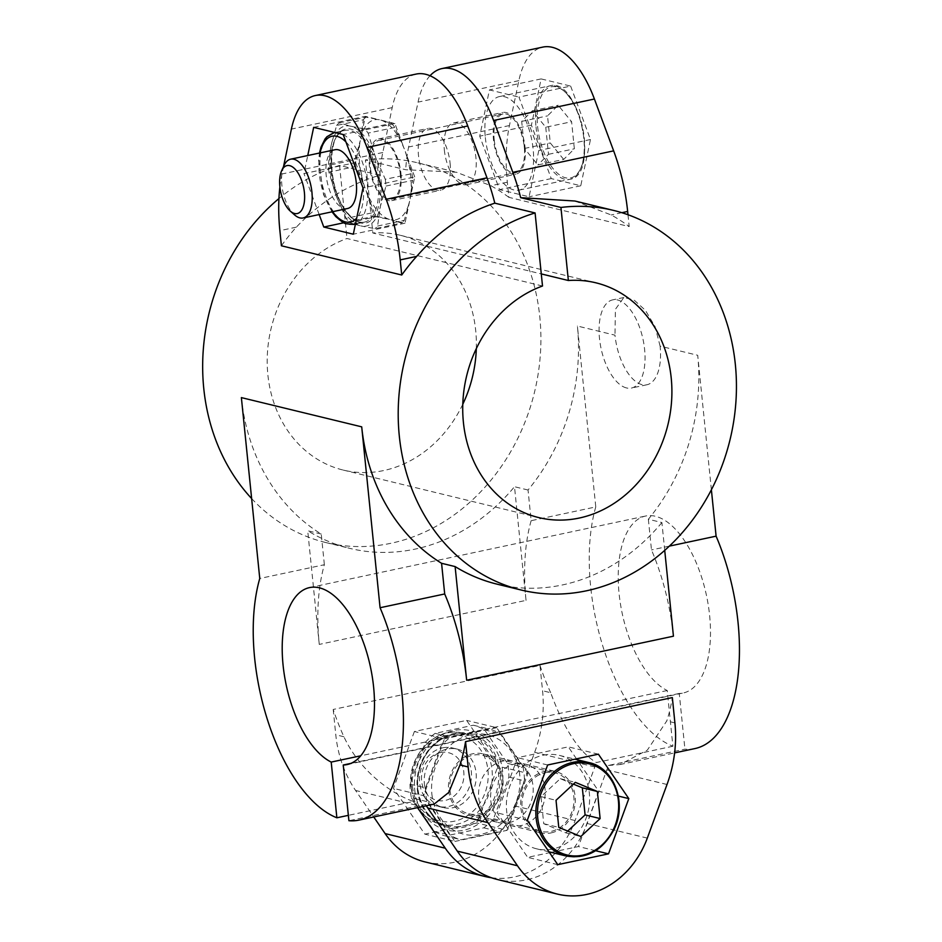 <?xml version="1.0" encoding="UTF-8"?>
<svg xmlns="http://www.w3.org/2000/svg" width="942" height="942" viewBox="0 0 942 942"><rect width="100%" height="100%" fill="white"/><g stroke="black" fill="none" stroke-linecap="round" stroke-linejoin="round"><path stroke-width="0.71" stroke-dasharray="4.71 3.53" d="M425.56 787.889A57.097 48.949 103.7 0 0 426.95 801.618L449.899 835.118A57.097 48.949 103.7 0 0 461.074 839.746L499.331 831.598A57.097 48.949 103.7 0 0 509.116 822.507L524.423 780.859A57.097 48.949 103.7 0 0 523.034 767.129L500.084 733.63A57.097 48.949 103.7 0 0 488.91 728.99L450.653 737.139A57.097 48.949 103.7 0 0 440.868 746.241L425.56 787.889L410.029 784.109L425.337 742.461L440.868 746.241M431.86 793.929A51.092 43.791 103.7 0 0 483.564 833.729A51.092 43.791 103.7 0 0 518.783 769.131A51.092 43.791 103.7 0 0 468.033 735.396A51.092 43.791 103.7 0 0 431.86 793.929M414.386 731.51L393.485 788.383L424.818 834.129L477.041 823.002L497.953 766.129L466.62 720.394L414.386 731.51L444.471 738.822L423.57 795.684L393.485 788.383M414.715 789.761A51.092 43.791 103.7 0 0 485.012 818.881A51.092 43.791 103.7 0 0 476.24 732.558A51.092 43.791 103.7 0 0 414.715 789.761M410.029 784.109A57.097 48.949 103.7 0 0 410.347 791.056A57.097 48.949 103.7 0 0 411.418 797.839L426.95 801.618M411.418 797.839L434.356 831.339A57.097 48.949 103.7 0 0 445.542 835.978L483.799 827.83A57.097 48.949 103.7 0 0 493.584 818.728L508.892 777.079A57.097 48.949 103.7 0 0 507.491 763.35L484.553 729.85A57.097 48.949 103.7 0 0 473.367 725.222L435.122 733.359A57.097 48.949 103.7 0 0 425.337 742.461M445.542 835.978L461.074 839.746M483.799 827.83L499.331 831.598M423.57 795.684L454.892 841.43L424.818 834.129M454.892 841.43L507.126 830.314L477.041 823.002M493.584 818.728L509.116 822.507M508.892 777.079L524.423 780.859M507.126 830.314L528.026 773.441L497.953 766.129M507.491 763.35L523.034 767.129M484.553 729.85L500.084 733.63M528.026 773.441L496.705 727.695L466.62 720.394M409.605 201.258L405.001 223.195L391.001 219.792A51.115 24.339 78 0 0 409.605 201.258L404.283 220.357A57.097 27.188 78 0 1 401.622 223.007L391.001 219.792M389.482 219.427L375.481 216.024L366.073 190.684A51.115 24.339 78 0 0 389.482 219.427L376.105 216.801A57.097 27.188 78 0 1 372.761 212.704L366.073 190.684M414.704 176.943L405.307 151.603A51.115 24.339 78 0 1 410.1 198.892L414.704 176.943L363.011 187.953M473.367 725.222L488.91 728.99M435.122 733.359L450.653 737.139M496.705 727.695L444.471 738.822M313.662 127.358L365.355 116.349L360.751 138.286L363.318 119.775L336.624 125.463L331.042 145.751L328.24 165.439L354.934 159.763L360.256 140.664L355.652 162.601L303.96 173.611L307.751 155.536M380.874 120.117L394.886 123.52L404.283 148.86A51.115 24.339 78 0 0 380.874 120.117L391.495 123.331A57.097 27.188 78 0 1 394.839 127.429L404.283 148.86M360.751 138.286A51.115 24.339 78 0 1 379.355 119.752L365.355 116.349M281.411 245.78A195.347 167.44 103.7 0 1 296.341 227.152C320.527 201.659 348.363 184.349 379.85 175.224A120.211 57.238 78 0 1 382.782 152.522L392.202 107.624A87.159 41.495 78 0 1 416.14 74.077M279.892 186.94A120.211 57.238 78 0 1 281.976 173.987L283.518 166.628M664.722 550.387L661.896 522.539L648.355 519.254A195.347 167.44 103.7 0 0 697.716 355.287L660.118 346.15A45.075 21.466 78 0 1 646.942 384.748A45.075 21.466 78 0 1 614.996 335.175L577.399 326.038A195.347 167.44 103.7 0 1 528.038 490.017L531.147 520.69L595.768 506.926L577.399 326.038M648.355 519.254L651.475 549.928A147.258 70.12 78 0 1 673.436 636.191M669.397 546.113L651.475 549.928M711.387 489.793L697.716 355.287M695.031 748.549A147.258 70.12 78 0 1 684.916 749.161L608.391 765.457A120.211 103.043 -76.3 0 1 606.86 769.873L587.149 823.485A87.159 74.701 -76.3 0 1 497.329 879.487M595.768 506.926A147.258 70.12 78 0 0 603.74 649.05A147.258 70.12 78 0 0 672.882 746.241L667.23 690.521A90.456 43.073 78 0 1 619.542 597.581A90.456 43.073 78 0 1 645.517 516.051A90.456 43.073 78 0 1 706.488 595.544A90.456 43.073 78 0 1 683.197 692.994A90.456 43.073 78 0 1 679.264 693.442L684.916 749.161M425.136 861.942A87.159 74.701 103.7 0 0 514.944 805.94L534.656 752.328A120.211 103.043 103.7 0 0 542.557 690.745L539.978 665.417L333.209 709.456A147.258 70.12 78 0 0 343.912 736.75C359.974 771.427 391.472 793.6 413.397 801.501L348.352 815.348M531.147 520.69A147.258 70.12 78 0 0 526.036 600.372L319.267 644.41A147.258 70.12 78 0 1 324.366 564.729L259.757 578.482M672.882 746.241L596.357 762.537C579.271 752.387 564.046 729.12 550.693 692.723L542.557 690.745M539.978 665.417A147.258 70.12 -102 0 0 550.693 692.723M413.397 801.501A120.211 103.043 103.7 0 0 415.752 805.08L417.506 807.647M333.209 709.456L335.776 734.772A120.211 103.043 103.7 0 0 355.581 790.456L373.738 816.973M608.391 765.457L619.918 764.551L647.354 750.115L666.771 720.924A147.258 70.12 -102 0 0 672.341 697.586M627.996 214.741L629.197 226.575L508.868 197.337L507.326 182.218A120.211 57.238 78 0 1 509.434 125.545L518.854 80.647A87.159 41.495 78 0 1 542.792 47.1M570.64 86.087L590.469 139.522L580.767 185.774L551.247 178.591L531.418 125.168L541.12 78.916L570.64 86.087L518.948 97.097L538.777 150.52L529.074 196.784L499.543 189.601L479.725 136.178L489.428 89.926L518.948 97.097M319.161 214.564L303.96 173.611M508.868 197.337A195.347 167.44 103.7 0 0 490.864 185.727L456.47 172.233L405.696 169.725L365.414 159.94L372.832 232.992L541.285 273.922M574.879 201.011L611.193 214.964A195.347 167.44 -76.3 0 1 629.197 226.575M626.512 387.939A45.075 21.466 78 0 1 600.136 343.453A45.075 21.466 78 0 1 612.653 299.874A45.075 21.466 78 0 1 644.611 349.447A45.075 21.466 78 0 1 631.434 388.057A45.075 21.466 78 0 1 626.512 387.939M660.118 346.15L655.079 326.662L645.388 310.307L633.931 299.933L623.863 297.495L615.385 309.317L614.996 335.175M543.228 755.213A48.077 41.212 -76.3 0 1 559.348 755.39A48.077 41.212 -76.3 0 1 588.043 811.839A48.077 41.212 -76.3 0 1 536.646 848.824A48.077 41.212 -76.3 0 1 506.502 801.642A48.077 41.212 -76.3 0 1 543.228 755.213M576.492 758.84L568.297 746.865L517.558 757.674L497.258 812.911L527.685 857.35L549.575 852.687M551.152 852.357L578.423 846.552L598.735 791.304L577.093 759.699M618.329 796.072L598.735 791.304M598.382 754.177L568.297 746.865M595.638 850.732L578.423 846.552M557.77 864.662L527.685 857.35M527.332 820.223L497.258 812.911M547.643 764.986L517.558 757.674M434.356 831.339L449.899 835.118M355.652 162.601L365.06 187.941L355.617 166.51L328.923 172.198L336.106 195.583L346.067 218.391L372.761 212.704M375.481 216.024L343.559 222.818M336.624 125.463A57.097 27.188 78 0 1 339.285 122.813L350.66 126.204L364.801 129.019A57.097 27.188 78 0 1 368.145 133.116L394.839 127.429M355.358 224.431L360.786 225.892A51.092 24.327 78 0 1 336.106 195.583A51.092 24.327 78 0 1 331.042 145.751A51.092 24.327 78 0 1 350.66 126.204A51.092 24.327 78 0 1 375.328 156.513L368.145 133.116M405.307 151.603L411.984 173.622L385.29 179.31L375.328 156.513A51.092 24.327 78 0 1 380.391 206.345A51.092 24.327 78 0 1 360.786 225.892L374.928 228.694L401.622 223.007M394.886 123.52L343.182 134.529M339.285 122.813L365.979 117.126L379.355 119.752M364.801 129.019L391.495 123.331M485.33 137.544A47.783 22.749 -102 0 0 519.207 190.084A47.783 22.749 -102 0 0 531.5 138.615A47.783 22.749 -102 0 0 499.295 96.614A47.783 22.749 -102 0 0 485.33 137.544M531.418 125.168L479.725 136.178M541.12 78.916L489.428 89.926M551.247 178.591L499.543 189.601M580.767 185.774L529.074 196.784M590.469 139.522L538.777 150.52M444.341 149.966A31.557 15.025 -102 0 0 466.714 184.667A31.557 15.025 -102 0 0 474.839 150.685A31.557 15.025 -102 0 0 453.561 122.943A31.557 15.025 -102 0 0 444.341 149.966M525.035 147.188A31.557 15.025 78 0 1 515.816 174.211A31.557 15.025 78 0 1 493.455 139.51A31.557 15.025 78 0 1 502.675 112.487A31.557 15.025 78 0 1 525.035 147.188M514.779 764.021A31.557 27.047 -76.3 0 1 525.365 764.139A31.557 27.047 -76.3 0 1 544.193 801.183A31.557 27.047 -76.3 0 1 510.458 825.463A31.557 27.047 -76.3 0 1 490.688 794.495A31.557 27.047 -76.3 0 1 514.779 764.021M551.117 832.893A31.557 27.047 103.7 0 0 575.221 802.419A31.557 27.047 103.7 0 0 555.45 771.451A31.557 27.047 103.7 0 0 544.865 771.321A31.557 27.047 103.7 0 0 520.761 801.795A31.557 27.047 103.7 0 0 540.543 832.775A31.557 27.047 103.7 0 0 551.117 832.893M426.302 805.787A120.211 103.043 -76.3 0 1 425.431 804.421L348.905 820.717M679.264 693.442L350.966 763.361M667.23 690.521L360.762 755.79M509.01 822.66A31.557 27.047 103.7 0 0 533.113 792.187A31.557 27.047 103.7 0 0 513.331 761.218A31.557 27.047 103.7 0 0 479.596 785.487A31.557 27.047 103.7 0 0 498.424 822.543A31.557 27.047 103.7 0 0 509.01 822.66M491.383 877.732A87.159 74.701 103.7 0 0 575.115 820.564L594.826 766.941A120.211 103.043 103.7 0 0 596.357 762.537M430.011 75.76A87.159 41.495 -102 0 0 418.048 102.125L408.628 147.011A120.211 57.238 -102 0 0 405.696 169.725M542.51 286.015L346.986 238.503A120.811 103.561 103.7 0 0 267.21 358.973A120.811 103.561 103.7 0 0 343.253 470.082A120.811 103.561 103.7 0 0 462.793 404.248M476.311 348.634A120.811 103.561 103.7 0 0 400.315 235.288A120.811 103.561 103.7 0 0 372.832 232.992M450.088 163.154A31.557 15.025 78 0 1 440.868 190.178A31.557 15.025 78 0 1 419.59 162.448A31.557 15.025 78 0 1 427.715 128.453A31.557 15.025 78 0 1 450.088 163.154M379.85 175.224L339.567 165.439L346.986 238.503M363.318 119.775A57.097 27.188 78 0 1 365.979 117.126M365.06 187.941A51.115 24.339 78 0 1 360.256 140.664M355.617 166.51A57.097 27.188 78 0 1 354.934 159.763M328.923 172.198A57.097 27.188 78 0 1 328.24 165.439M354.616 224.22L349.4 222.489A57.097 27.188 78 0 1 346.067 218.391M385.29 179.31A57.097 27.188 78 0 1 385.973 186.057L380.391 206.345L377.589 226.045A57.097 27.188 78 0 1 374.928 228.694M349.4 222.489L376.105 216.801M377.589 226.045L404.283 220.357M385.973 186.057L412.667 180.369L410.1 198.892M411.984 173.622A57.097 27.188 78 0 1 412.667 180.369M400.974 173.611A31.557 15.025 78 0 1 391.754 200.634A31.557 15.025 78 0 1 370.489 172.904A31.557 15.025 78 0 1 378.613 138.91A31.557 15.025 78 0 1 400.974 173.611M400.232 173.422A30.05 14.307 78 0 1 391.448 199.162A30.05 14.307 78 0 1 370.147 166.122A30.05 14.307 78 0 1 378.931 140.382A30.05 14.307 78 0 1 400.232 173.422M494.209 139.699A30.05 14.307 -102 0 0 515.51 172.739A30.05 14.307 -102 0 0 523.246 140.37A30.05 14.307 -102 0 0 502.993 113.958A30.05 14.307 -102 0 0 494.209 139.699M563.693 159.422L550.281 142.96L547.538 115.878L558.194 105.257L571.606 121.73L574.349 148.812L563.693 159.422L537.847 164.932L524.435 148.459L521.691 121.377L532.348 110.767L545.748 127.229L571.606 121.73M532.348 110.767L558.194 105.257M545.748 127.229L548.503 154.311L537.847 164.932M521.691 121.377L547.538 115.878M524.435 148.459L550.281 142.96M548.503 154.311L574.349 148.812M573.407 784.121L560.278 778.681L540.979 796.626L543.734 823.708L565.789 832.846L567.708 831.068M540.979 796.626L556.027 800.288M560.278 778.681L575.327 782.343M565.789 832.846L580.825 836.508M543.734 823.708L558.771 827.37M440.279 752.599A24.527 21.018 -76.3 0 1 462.192 784.592A24.527 21.018 -76.3 0 1 425.654 792.375A24.527 21.018 -76.3 0 1 440.279 752.599M442.493 747.877A30.05 25.764 -76.3 0 1 452.572 747.995A30.05 25.764 -76.3 0 1 470.505 783.285A30.05 25.764 -76.3 0 1 438.383 806.399A30.05 25.764 -76.3 0 1 419.543 776.903A30.05 25.764 -76.3 0 1 442.493 747.877M449.946 790.067A30.05 25.764 103.7 0 0 468.704 813.77A30.05 25.764 103.7 0 0 500.826 790.644A30.05 25.764 103.7 0 0 482.893 755.366A30.05 25.764 103.7 0 0 472.825 755.248A30.05 25.764 103.7 0 0 449.946 790.067M545.018 772.793A30.05 25.764 -76.3 0 1 555.085 772.911A30.05 25.764 -76.3 0 1 573.03 808.189A30.05 25.764 -76.3 0 1 540.896 831.315A30.05 25.764 -76.3 0 1 522.056 801.819A30.05 25.764 -76.3 0 1 545.018 772.793M424.383 783.862A30.05 25.764 103.7 0 0 443.129 807.553A30.05 25.764 103.7 0 0 475.263 784.439A30.05 25.764 103.7 0 0 457.329 749.149A30.05 25.764 103.7 0 0 447.25 749.031A30.05 25.764 103.7 0 0 424.383 783.862M478.925 815.348A31.557 27.047 103.7 0 0 503.028 784.874A31.557 27.047 103.7 0 0 483.246 753.906A31.557 27.047 103.7 0 0 449.511 778.174A31.557 27.047 103.7 0 0 468.351 815.23A31.557 27.047 103.7 0 0 478.925 815.348M528.038 490.017L514.497 486.72L526.036 600.372M241.376 397.606A195.347 167.44 103.7 0 0 321.257 534.055L324.366 564.729M321.257 534.055L307.716 530.758A195.347 167.44 103.7 0 0 349.717 548.35A195.347 167.44 103.7 0 0 514.497 486.72M319.267 644.41L307.716 530.758M661.896 522.539A195.347 167.44 -76.3 0 1 497.117 584.17M339.567 165.439A195.347 167.44 103.7 0 0 278.938 198.574M251.632 498.553A195.347 167.44 103.7 0 0 325.661 542.51A195.347 167.44 103.7 0 0 534.491 392.225A195.347 167.44 103.7 0 0 417.907 162.872A195.347 167.44 103.7 0 0 365.414 159.94M405.001 223.195L353.309 234.205M284.048 165.474A30.05 14.307 -102 0 0 281.846 184.926A30.05 14.307 -102 0 0 294.575 214.906M347.504 208.523A30.05 14.307 78 0 1 326.203 175.471A30.05 14.307 78 0 1 334.987 149.731M434.132 804.115L425.431 804.421M392.202 107.624L291.396 129.089M382.782 152.522L281.976 173.987M343.912 736.75L335.776 734.772M415.752 805.08L355.581 790.456M674.908 722.903L666.771 720.924M296.341 227.152L279.88 230.66M507.326 182.218L490.864 185.727M621.85 212.692L611.193 214.964M594.826 766.941L534.656 752.328M575.115 820.564L514.944 805.94M647.307 838.109L587.149 823.485M535.998 126.746A47.783 22.749 -102 0 0 569.863 179.298A47.783 22.749 -102 0 0 582.168 127.818A47.783 22.749 -102 0 0 549.951 85.828A47.783 22.749 -102 0 0 535.998 126.746M537.635 126.675A46.582 22.184 -102 0 0 576.598 174.529A46.582 22.184 -102 0 0 568.603 95.825A46.582 22.184 -102 0 0 537.635 126.675M588.821 762.549A48.077 41.212 -76.3 0 1 617.516 819.01A48.077 41.212 -76.3 0 1 566.118 855.995M412.49 786.393A43.874 37.609 103.7 0 0 472.86 811.403A43.874 37.609 103.7 0 0 465.336 737.268A43.874 37.609 103.7 0 0 412.49 786.393M411.407 787.3A46.888 40.188 103.7 0 0 440.668 824.274A46.888 40.188 103.7 0 0 490.782 788.207A46.888 40.188 103.7 0 0 462.805 733.159A46.888 40.188 103.7 0 0 411.407 787.3M417.73 788.843A46.888 40.188 103.7 0 0 446.979 825.816A46.888 40.188 103.7 0 0 497.105 789.737A46.888 40.188 103.7 0 0 469.116 734.701A46.888 40.188 103.7 0 0 417.73 788.843M417.294 789.208A48.089 41.212 103.7 0 0 483.458 816.62A48.089 41.212 103.7 0 0 475.204 735.372A48.089 41.212 103.7 0 0 417.294 789.208M518.854 80.647L418.048 102.125M509.434 125.545L408.628 147.011M667.018 784.486L606.86 769.873M345.926 141.912A43.874 20.889 78 0 1 363.2 184.467A43.874 20.889 78 0 1 356.688 218.132M332.62 211.691A43.874 20.889 78 0 1 320.092 152.91M335.081 132.563A46.888 22.325 78 0 1 367.298 184.279A46.888 22.325 78 0 1 355.487 223.843M353.591 224.431A46.888 22.325 78 0 1 321.999 183.231A46.888 22.325 78 0 1 334.069 132.728M378.154 181.971A46.888 22.325 78 0 1 364.448 222.124A46.888 22.325 78 0 1 332.856 180.923A46.888 22.325 78 0 1 344.925 130.408A46.888 22.325 78 0 1 378.154 181.971M379.791 181.9A48.089 22.902 78 0 1 347.81 213.752A48.089 22.902 78 0 1 339.556 132.504A48.089 22.902 78 0 1 379.791 181.9M623.863 297.495L612.653 299.874M646.942 384.748L631.434 388.057M466.714 184.667L515.816 174.211M453.561 122.943L502.675 112.487M510.458 825.463L540.543 832.775M525.365 764.139L555.45 771.451M347.186 764.551L683.197 692.994M309.506 587.608L645.517 516.051M343.253 470.082L538.789 517.594M400.315 235.288L595.839 282.8M391.448 199.162L515.51 172.739M378.931 140.382L502.993 113.958M519.207 190.084L569.863 179.298C600.042 175.659 579 76.855 549.951 85.828L499.295 96.614M468.704 813.77L540.896 831.315M482.893 755.366L555.085 772.911M536.646 848.824L548.974 851.827M559.348 755.39L574.914 759.17M411.006 787.065C406.708 756.143 435.922 725.352 462.805 733.159L469.116 734.701C458.872 732.358 448.969 734.336 439.419 740.636C430.812 746.617 424.583 754.919 420.733 765.54C418.06 773.217 417.118 781.012 417.895 788.937C420.733 808.589 430.435 820.882 446.979 825.816L440.668 824.274C423.676 819.14 413.797 806.729 411.006 787.065M468.351 815.23L498.424 822.543M483.246 753.906L513.331 761.218M391.754 200.634L440.868 190.178M378.613 138.91L427.715 128.453M325.661 542.51L349.717 548.35M417.907 162.872L456.47 172.233M438.383 806.399L443.129 807.553M452.572 747.995L457.329 749.149M331.996 211.82L323.542 194.653L318.596 160.175L319.479 153.04M355.44 224.043L364.448 222.124C358.772 223.313 352.697 219.686 346.197 211.244C326.697 187.175 327.392 131.068 344.925 130.408L334.963 132.528M619.918 764.551L674.613 752.894"/><path stroke-width="1.41" d="M307.751 155.536L313.662 127.358L343.182 134.529L363.011 187.953L353.309 234.205L323.789 227.034L319.161 214.564M672.341 697.586L465.56 741.625L468.139 766.941A120.211 103.043 103.7 0 0 487.944 822.625L517.476 865.757A87.159 74.701 103.7 0 0 557.499 894.111A87.159 74.701 103.7 0 0 647.307 838.109L667.018 784.486A120.211 103.043 103.7 0 0 674.908 722.903L672.341 697.586M547.643 764.986L527.332 820.223L557.77 864.662L608.508 853.852L628.809 798.616L598.382 754.177L547.643 764.986M283.518 166.628L291.396 129.089A87.159 41.495 78 0 1 315.334 95.542L416.14 74.077A87.159 41.495 78 0 1 467.75 125.981L486.99 177.838A120.211 57.238 78 0 1 494.809 203.166C465.313 212.821 439.266 230.566 416.67 256.389L400.197 259.898L401.739 275.017L281.411 245.78L279.88 230.66A120.211 57.238 78 0 1 279.892 186.94M315.334 95.542A87.159 41.495 78 0 1 366.944 147.447L386.185 199.304A120.211 57.238 78 0 1 400.197 259.898M711.387 489.793L716.097 536.163L669.397 546.113M716.097 536.163A147.258 70.12 78 0 1 695.031 748.549L674.613 752.894M348.352 815.348L336.871 817.797L331.207 762.078A90.456 43.073 78 0 1 283.53 669.138A90.456 43.073 78 0 1 309.506 587.608A90.456 43.073 78 0 1 370.477 667.113A90.456 43.073 78 0 1 347.186 764.551A90.456 43.073 78 0 1 343.241 765.01L348.905 820.717A147.258 70.12 78 0 0 359.02 820.105L434.132 804.115L448.875 792.352L459.99 764.963A147.258 70.12 78 0 0 465.56 741.625M494.809 203.166L535.091 212.951A195.347 167.44 103.7 0 0 398.348 405.743A195.347 167.44 103.7 0 0 521.185 590.022L497.117 584.17A195.347 167.44 -76.3 0 1 455.116 566.578L441.574 563.292A195.347 167.44 103.7 0 1 361.704 426.844L380.073 607.731A147.258 70.12 78 0 1 359.02 820.105M361.704 426.844L241.376 397.606L259.757 578.482A147.258 70.12 78 0 0 267.728 720.606A147.258 70.12 78 0 0 336.871 817.797M664.722 550.387L673.436 636.191L466.655 680.23A147.258 70.12 78 0 0 444.695 593.966L380.073 607.731M441.574 563.292L444.695 593.966M455.116 566.578L466.655 680.23M535.091 212.951L542.51 286.015A120.811 103.561 103.7 0 0 462.734 406.485A120.811 103.561 103.7 0 0 538.789 517.594A120.811 103.561 103.7 0 0 667.937 424.654A120.811 103.561 103.7 0 0 595.839 282.8A120.811 103.561 103.7 0 0 568.356 280.504L560.937 207.452L520.655 197.655A120.211 57.238 -102 0 0 512.837 172.339L493.596 120.482A87.159 41.495 -102 0 0 441.986 68.566L542.792 47.1A87.159 41.495 78 0 1 594.402 99.016L613.642 150.861A120.211 57.238 78 0 1 627.655 211.455L627.996 214.741M401.739 275.017A195.347 167.44 -76.3 0 1 416.67 256.389M549.575 852.687L551.152 852.357M577.093 759.699L576.492 758.84M628.809 798.616L618.329 796.072M608.508 853.852L595.638 850.732M343.559 222.818L323.789 227.034M350.966 763.361L343.241 765.01M557.499 894.111L497.329 879.487A87.159 74.701 -76.3 0 1 457.317 851.132L427.774 808.001A120.211 103.043 -76.3 0 1 426.302 805.787M360.762 755.79L331.207 762.078M417.506 807.647L445.283 848.212A87.159 74.701 103.7 0 0 485.295 876.566A87.159 74.701 103.7 0 0 491.383 877.732M441.986 68.566A87.159 41.495 -102 0 0 430.011 75.76M568.356 280.504L541.285 273.922M462.793 404.248A120.811 103.561 103.7 0 0 476.311 348.634M373.738 816.973L385.125 833.588A87.159 74.701 103.7 0 0 425.136 861.942L485.295 876.566M354.616 224.22L355.358 224.431M279.856 186.61A24.527 11.681 -102 0 0 290.242 211.067A24.527 11.681 -102 0 0 304.101 203.46A24.527 11.681 -102 0 0 297.413 172.033A24.527 11.681 -102 0 0 281.646 170.738A24.527 11.681 -102 0 0 279.856 186.61M567.708 831.068L585.088 814.901L582.333 787.818L573.407 784.121M582.333 787.818L597.381 791.48L575.327 782.343L556.027 800.288L558.771 827.37L580.825 836.508L600.125 818.563L585.088 814.901M597.381 791.48L600.125 818.563M521.185 590.022A195.347 167.44 103.7 0 0 730.026 439.737A195.347 167.44 103.7 0 0 613.442 210.384A195.347 167.44 103.7 0 0 560.937 207.452M278.938 198.574A195.347 167.44 103.7 0 0 251.632 498.553M520.655 197.655L574.879 201.011L613.442 210.384M290.242 211.067L294.575 214.906A30.05 14.307 -102 0 0 303.147 217.967A30.05 14.307 -102 0 0 310.884 185.598A30.05 14.307 -102 0 0 290.631 159.186A30.05 14.307 -102 0 0 284.048 165.474L281.646 170.738M290.631 159.186L334.987 149.731A30.05 14.307 78 0 1 356.288 182.783A30.05 14.307 78 0 1 347.504 208.523L303.147 217.967M486.99 177.838L386.185 199.304M467.75 125.981L366.944 147.447M627.655 211.455L621.85 212.692M445.283 848.212L385.125 833.588M517.476 865.757L457.317 851.132M487.944 822.625L427.774 808.001M572.712 762.372A48.077 41.212 -76.3 0 1 588.821 762.549C613.96 767.612 627.29 802.761 614.172 829.148C602.88 850.438 586.866 859.387 566.118 855.995A48.077 41.212 -76.3 0 1 535.986 808.801A48.077 41.212 -76.3 0 1 572.712 762.372M573.431 763.691A46.876 40.176 -76.3 0 1 615.314 824.851A46.876 40.176 -76.3 0 1 545.477 839.722A46.876 40.176 -76.3 0 1 573.431 763.691M594.402 99.016L493.596 120.482M613.642 150.861L512.837 172.339M468.139 766.941L459.99 764.963M356.688 218.132A43.874 20.889 78 0 1 332.62 211.691M320.092 152.91A43.874 20.889 78 0 1 345.926 141.912M355.487 223.843A46.888 22.325 78 0 1 353.591 224.431L345.549 223.701L342.888 222.465L335.799 216.625L331.996 211.82M319.479 153.04L320.939 147.246L325.096 138.874L327.027 136.649L334.069 132.728A46.888 22.325 78 0 1 335.081 132.563M548.974 851.827L566.118 855.995M574.914 759.17L588.821 762.549M334.963 132.528L334.069 132.728M355.44 224.043L353.591 224.431"/></g></svg>
